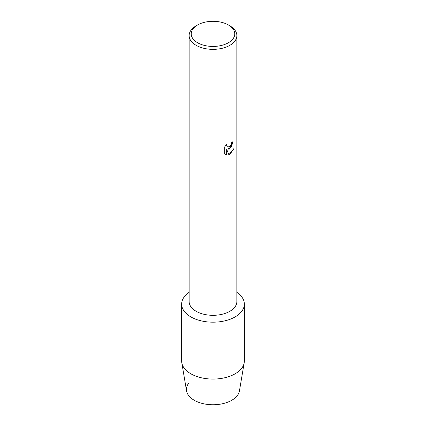 <?xml version="1.0" encoding="UTF-8"?>
<svg xmlns="http://www.w3.org/2000/svg" width="426" height="426" viewBox="0 0 426 426"><rect width="100%" height="100%" fill="white"/><g stroke="black" fill="none" stroke-linecap="round" stroke-linejoin="round"><path stroke-width="0.64" d="M244.354 304.089A31.354 18.1 180 0 1 235.168 316.885A31.354 18.1 180 0 0 236.861 292.348A31.354 18.1 180 0 1 244.354 304.089L244.354 360.976A31.354 18.1 180 0 1 244.204 362.734L239.439 390.908A26.561 15.336 180 0 1 231.781 400.264A26.561 15.336 180 0 1 197.669 401.942A26.561 15.336 180 0 1 189.027 382.82M228.395 24.98L229.875 25.837A23.861 13.776 180 0 1 236.861 35.576L236.861 301.544A23.861 13.776 180 0 1 229.875 311.284A23.861 13.776 180 0 1 203.868 314.271A23.861 13.776 180 0 1 189.139 301.544L189.139 35.576A23.861 13.776 180 0 1 196.125 25.837L197.605 24.98A21.774 12.572 180 0 1 228.395 24.98A21.774 12.572 180 0 1 228.395 42.76A21.774 12.572 180 0 1 197.605 42.76A21.774 12.572 180 0 1 197.605 24.98L196.125 25.837M235.168 316.885A31.354 18.1 180 0 1 191.732 317.386A31.354 18.1 180 0 1 189.139 292.348A31.354 18.1 180 0 0 181.646 304.089A31.354 18.1 180 0 0 201.003 320.81A31.354 18.1 180 0 0 235.168 316.885M229.875 148.392L227.83 149.169L233.773 148.828L229.875 154.356L228.868 154.782L226.664 149.238L226.664 154.846L224.747 153.717L224.747 146.8L226.957 143.977L226.659 145.351L227.479 146.986L229.875 146.528L231.435 144.057L231.664 142.625A23.861 13.776 0 0 0 233.001 141.554L229.875 148.392M236.861 35.576A23.861 13.776 180 0 1 229.875 45.321A23.861 13.776 180 0 1 203.868 48.303A23.861 13.776 180 0 1 189.139 35.576M232.974 141.576L231.526 146.517L227.83 149.169M227.479 146.986L226.632 145.341L226.909 144.031M225.642 154.43L226.643 154.83L226.664 149.238M228.858 154.76L233.741 148.834M244.204 362.734A31.354 18.1 180 0 1 235.168 373.778A31.354 18.1 180 0 1 202.425 378.016A31.354 18.1 180 0 1 181.795 362.734A31.354 18.1 180 0 1 181.646 360.976L181.646 304.089M231.781 400.264A26.561 15.336 180 0 1 204.043 403.859A26.561 15.336 180 0 1 186.561 390.908L181.795 362.734"/></g></svg>
